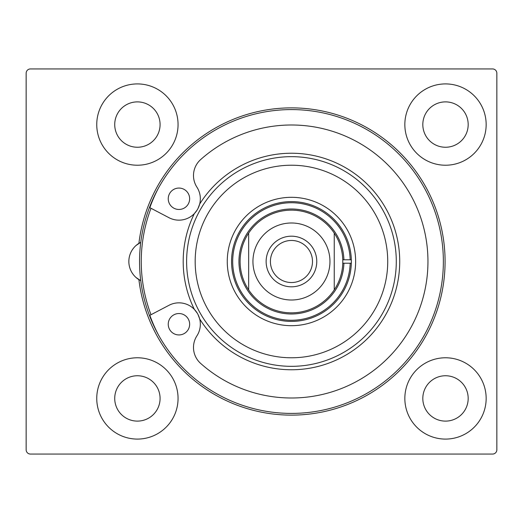 <?xml version="1.0" encoding="UTF-8"?>
<svg xmlns="http://www.w3.org/2000/svg" width="523" height="523" viewBox="0 0 523 523"><rect width="100%" height="100%" fill="white"/><g stroke="black" fill="none" stroke-linecap="round" stroke-linejoin="round"><path stroke-width="0.78" d="M178.055 398.428A40.65 40.65 0 0 1 117.08 433.639A40.65 40.65 0 0 1 117.08 363.224A40.65 40.65 0 0 1 178.055 398.428M160.084 398.428A22.679 22.679 0 0 0 126.069 378.789A22.679 22.679 0 0 0 126.069 418.073A22.679 22.679 0 0 0 160.084 398.428M486.155 398.428A40.65 40.65 0 0 1 425.173 433.639A40.65 40.65 0 0 1 425.173 363.224A40.65 40.65 0 0 1 486.155 398.428M468.183 398.428A22.679 22.679 0 0 0 434.162 378.789A22.679 22.679 0 0 0 434.162 418.073A22.679 22.679 0 0 0 468.183 398.428M486.155 124.572A40.65 40.65 0 0 1 425.173 159.777A40.65 40.65 0 0 1 425.173 89.361A40.65 40.65 0 0 1 486.155 124.572M468.183 124.572A22.679 22.679 0 0 0 434.162 104.927A22.679 22.679 0 0 0 434.162 144.211A22.679 22.679 0 0 0 468.183 124.572M178.055 124.572A40.65 40.65 0 0 1 117.08 159.777A40.65 40.65 0 0 1 117.08 89.361A40.65 40.65 0 0 1 178.055 124.572M160.084 124.572A22.679 22.679 0 0 0 126.069 104.927A22.679 22.679 0 0 0 126.069 144.211A22.679 22.679 0 0 0 160.084 124.572M136.091 245.45L140.759 242.319A151.905 151.905 0 0 1 372.892 133.267A151.905 151.905 0 0 1 372.892 389.733A151.905 151.905 0 0 1 140.759 280.681L136.091 277.55M140.759 242.319L138.909 243.352A153.618 153.618 0 0 1 373.455 131.593A153.618 153.618 0 0 1 373.455 391.407A153.618 153.618 0 0 1 138.909 279.648L140.759 280.681A151.905 151.905 0 0 1 140.759 242.319M138.909 279.648A21.397 21.397 0 0 1 138.909 243.352M133.228 248.53L132.267 249.902M132.267 273.098L133.228 274.47M26.15 449.78L26.15 73.22A4.282 4.282 0 0 1 30.432 68.938L492.568 68.938A4.282 4.282 0 0 1 496.85 73.22L496.85 449.78A4.282 4.282 0 0 1 492.568 454.062L30.432 454.062A4.282 4.282 0 0 1 26.15 449.78M351.338 259.787L342.774 259.787L342.774 263.213L351.338 263.213M334.243 233.114L334.243 289.886L334.243 233.114A51.352 51.352 0 0 0 291.455 210.148A51.352 51.352 0 0 1 342.774 259.787M248.66 233.114A51.352 51.352 0 0 1 291.455 210.148A51.352 51.352 0 0 0 248.66 289.886L248.66 233.114L248.66 289.886A51.352 51.352 0 0 0 342.774 263.213M291.455 282.538A21.038 21.038 0 0 1 273.235 250.981A21.038 21.038 0 0 1 309.675 250.981A21.038 21.038 0 0 1 291.455 282.538M291.455 286.82A25.32 25.32 0 0 0 313.382 248.843A25.32 25.32 0 0 0 269.528 248.843A25.32 25.32 0 0 0 291.455 286.82M151.003 314.722A150.199 150.199 0 0 1 151.003 208.278M158.221 334.478A158.325 158.325 0 0 1 149.833 315.33L169.014 305.282A21.397 21.397 0 0 1 196.916 335.844A21.397 21.397 0 0 0 200.655 363.426A136.503 136.503 0 0 0 389.812 356.15A136.503 136.503 0 0 0 389.812 166.85A136.503 136.503 0 0 0 200.655 159.574A21.397 21.397 0 0 0 196.916 187.156A21.397 21.397 0 0 1 169.014 217.718L149.833 207.67A158.325 158.325 0 0 1 158.221 188.522M178.944 334.936A10.695 10.695 0 0 1 169.681 318.886A10.695 10.695 0 0 1 188.208 318.886A10.695 10.695 0 0 1 178.944 334.936M178.944 209.462A10.695 10.695 0 0 1 169.681 193.412A10.695 10.695 0 0 1 188.208 193.412A10.695 10.695 0 0 1 178.944 209.462M198.034 314.578L199.662 318.899A108.261 108.261 0 0 0 362.014 343.611A108.261 108.261 0 0 0 362.014 179.389A108.261 108.261 0 0 0 199.662 204.101L197.962 208.572M197.197 209.926L194.373 213.587A108.261 108.261 0 0 0 194.373 309.413L197.282 313.218M351.358 261.5A59.91 59.91 0 0 1 261.5 313.382A59.91 59.91 0 0 1 261.5 209.618A59.91 59.91 0 0 1 351.358 261.5M355.64 261.5A64.185 64.185 0 0 1 259.362 317.088A64.185 64.185 0 0 1 259.362 205.912A64.185 64.185 0 0 1 355.64 261.5M387.733 261.5A96.278 96.278 0 0 1 243.313 344.879A96.278 96.278 0 0 1 243.313 178.121A96.278 96.278 0 0 1 387.733 261.5M396.29 261.5A104.835 104.835 0 0 1 239.037 352.293A104.835 104.835 0 0 1 239.037 170.707A104.835 104.835 0 0 1 396.29 261.5M343.918 259.787A52.496 52.496 0 0 0 264.71 216.326A52.496 52.496 0 0 0 264.71 306.674A52.496 52.496 0 0 0 343.918 263.213M350.188 259.787A58.759 58.759 0 0 0 261.578 210.9A58.759 58.759 0 0 0 261.578 312.1A58.759 58.759 0 0 0 350.188 263.213M334.243 289.886A51.352 51.352 0 0 1 248.66 289.886M291.455 222.988A38.512 38.512 0 0 1 324.803 280.753A38.512 38.512 0 0 1 258.101 280.753A38.512 38.512 0 0 1 291.455 222.988"/></g></svg>
